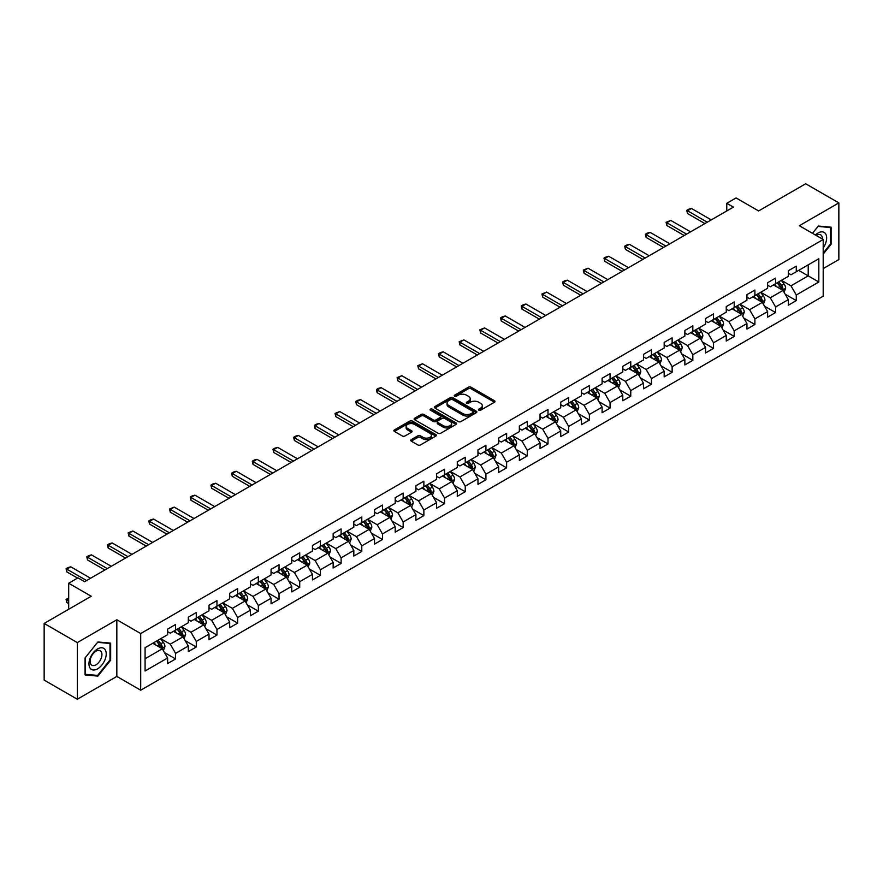 <?xml version="1.0" encoding="UTF-8"?>
<svg xmlns="http://www.w3.org/2000/svg" width="883" height="883" viewBox="0 0 883 883"><rect width="100%" height="100%" fill="white"/><g stroke="black" fill="none" stroke-linecap="round" stroke-linejoin="round"><path stroke-width="1.32" d="M478.807 410.209A1.291 0.74 0 0 0 480.628 410.209L494.458 402.218A1.843 1.06 0 0 0 494.999 401.467A1.843 1.06 0 0 0 494.458 400.716L471.025 387.184A1.843 1.06 0 0 0 468.42 387.184L454.59 395.176A1.291 0.74 0 0 0 456.412 396.224L458.2 395.187A5.894 3.4 0 0 1 466.533 395.187L468.487 396.324A5.894 3.4 0 0 1 470.209 398.719A5.894 3.4 0 0 1 468.487 401.125L466.699 402.162A1.291 0.74 0 0 0 468.52 403.211L470.308 402.184A5.894 3.4 0 0 1 478.641 402.184L480.595 403.31A5.894 3.4 0 0 1 482.317 405.716A5.894 3.4 0 0 1 480.595 408.123L478.807 409.149A1.291 0.74 0 0 0 478.807 410.209L478.807 409.149M411.268 439.646A1.843 1.06 0 0 0 410.738 440.396A1.843 1.06 0 0 0 411.268 441.147L417.847 444.944A1.843 1.06 0 0 0 420.451 444.944L435.816 436.081A1.843 1.06 0 0 0 436.357 435.33A1.843 1.06 0 0 0 435.816 434.579L412.383 421.048A1.843 1.06 0 0 0 409.778 421.048L394.414 429.911A1.843 1.06 0 0 0 393.873 430.661A1.843 1.06 0 0 0 394.414 431.423L402.361 436.003A1.843 1.06 0 0 0 404.955 436.003L411.533 432.206A1.843 1.06 0 0 0 412.074 431.456A1.843 1.06 0 0 0 411.533 430.705L407.593 428.432A4.923 2.848 0 0 1 406.158 426.423A4.923 2.848 0 0 1 409.193 423.796A4.923 2.848 0 0 1 414.557 424.414L429.988 433.321A4.923 2.848 0 0 1 431.434 435.33A4.923 2.848 0 0 1 428.387 437.957A4.923 2.848 0 0 1 423.023 437.339L420.451 435.849A1.843 1.06 0 0 0 417.847 435.849L411.268 439.646L411.268 441.147M823.199 268.598L838.85 259.569L838.85 202.902L805.693 183.763L758.607 210.938L736.069 197.924L726.775 203.289L733.409 207.119L84.602 581.698L77.969 577.868L68.686 583.233L68.686 609.27M77.307 642.581L77.307 699.237L116.832 676.422L116.832 619.756L77.307 642.581L44.15 623.431L91.236 596.246L68.686 583.233M116.832 619.756L140.706 633.541L823.199 239.503L823.199 296.169L140.706 690.208L140.706 633.541M838.85 202.902L799.325 225.717L823.199 239.503M458.332 421.577A1.843 1.06 0 0 0 460.937 421.577L476.301 412.703A1.843 1.06 0 0 0 476.842 411.953A1.843 1.06 0 0 0 476.301 411.202L452.869 397.67A1.843 1.06 0 0 0 450.264 397.67L434.9 406.544A1.843 1.06 0 0 0 434.359 407.295A1.843 1.06 0 0 0 434.9 408.045L458.332 421.577M430.926 410.485A1.291 0.74 0 0 1 432.229 410.661L432.229 409.138L456.058 422.891A1.843 1.06 0 0 1 456.599 423.641A1.843 1.06 0 0 1 456.058 424.392L440.694 433.255A1.843 1.06 0 0 1 438.089 433.255L414.657 419.734L421.235 415.959L421.235 414.436L414.657 418.233A1.843 1.06 0 0 0 414.116 418.984A1.843 1.06 0 0 0 414.657 419.734L414.657 418.233M421.235 415.959A1.843 1.06 0 0 1 423.84 415.959L423.84 414.436A1.843 1.06 0 0 0 421.235 414.436M423.84 414.436L433.343 419.922A1.843 1.06 0 0 0 435.948 419.922L440.308 417.405A1.843 1.06 0 0 0 440.849 416.655A1.843 1.06 0 0 0 440.308 415.893L430.407 410.187A1.291 0.74 0 0 1 432.229 409.138M77.307 699.237L44.15 680.098L44.15 623.431M164.514 652.57L175.585 658.961L175.585 653.376L188.311 646.025L188.311 651.61L196.269 647.018L196.269 641.433L209.006 634.082L209.006 639.667L216.964 635.076L216.964 629.48L229.69 622.129L229.69 627.725L237.648 623.133L237.648 617.537L250.386 610.186L250.386 615.782L258.344 611.179L258.344 605.595L271.07 598.244L271.07 603.829L279.028 599.237L279.028 593.652L291.765 586.301L291.765 591.886L299.723 587.294L299.723 581.698L312.45 574.347L312.45 579.943L320.408 575.352L320.408 569.756L333.145 562.405L333.145 568.001L341.103 563.398L341.103 557.813L353.829 550.462L353.829 556.047L361.787 551.456L361.787 545.871L374.524 538.52L374.524 544.105L382.482 539.513L382.482 533.917L395.209 526.566L395.209 532.162L403.167 527.57L403.167 521.974L415.904 514.623L415.904 520.219L423.862 515.617L423.862 510.032L436.588 502.681L436.588 508.266L444.546 503.674L444.546 498.089L457.284 490.738L457.284 496.323L465.242 491.732L465.242 486.147L477.968 478.796L477.968 484.381L485.926 479.789L485.926 474.193L498.663 466.842L498.663 472.438L506.621 467.835L506.621 462.25L519.347 454.9L519.347 460.484L527.306 455.893L527.306 450.308L540.043 442.957L540.043 448.542L548.001 443.95L548.001 438.365L560.727 431.014L560.727 436.599L568.685 432.008L568.685 426.412L581.422 419.061L581.422 424.657L589.38 420.065L589.38 414.469L602.107 407.118L602.107 412.714L610.065 408.112L610.065 402.527L622.802 395.176L622.802 400.761L630.76 396.169L630.76 390.584L643.486 383.233L643.486 388.818L651.444 384.226L651.444 378.63L664.182 371.279L664.182 376.875L672.14 372.284L672.14 366.688L684.866 359.337L684.866 364.933L692.824 360.33L692.824 354.745L705.561 347.394L705.561 352.979L713.519 348.388L713.519 342.803L726.245 335.452L726.245 341.037L734.203 336.445L734.203 330.849L746.941 323.509L746.941 329.094L754.899 324.502L754.899 318.906L767.625 311.556L767.625 317.152L775.583 312.549L775.583 306.964L788.32 299.613L788.32 305.198L796.278 300.606L796.278 295.021L818.828 281.997L818.828 258.719L808.21 264.845L808.21 275.871L818.828 281.997M175.585 658.961L167.627 663.552L167.627 657.967L145.077 670.981L145.077 647.703L167.627 634.689L167.627 629.104L175.585 624.502L175.585 630.098L188.311 622.747L188.311 617.151L196.269 612.559L196.269 618.155L209.006 610.804L209.006 605.208L216.964 600.617L216.964 606.202L229.69 598.851L229.69 593.266L237.648 588.674L237.648 594.259L250.386 586.908L250.386 581.323L258.344 576.72L258.344 582.316L271.07 574.965L271.07 569.369L279.028 564.778L279.028 570.374L291.765 563.023L291.765 557.427L299.723 552.835L299.723 558.42L312.45 551.069L312.45 545.484L320.408 540.893L320.408 546.478L333.145 539.127L333.145 533.542L341.103 528.939L341.103 534.535L353.829 527.184L353.829 521.588L361.787 516.996L361.787 522.593L374.524 515.242L374.524 509.646L382.482 505.054L382.482 510.639L395.209 503.288L395.209 497.703L403.167 493.111L403.167 498.696L415.904 491.345L415.904 485.76L423.862 481.169L423.862 486.754L436.588 479.403L436.588 473.818L444.546 469.215L444.546 474.811L457.284 467.46L457.284 461.864L465.242 457.273L465.242 462.869L477.968 455.518L477.968 449.922L485.926 445.33L485.926 450.915L498.663 443.564L498.663 437.979L506.621 433.387L506.621 438.972L519.347 431.621L519.347 426.036L527.306 421.434L527.306 427.03L540.043 419.679L540.043 414.083L548.001 409.491L548.001 415.087L560.727 407.736L560.727 402.14L568.685 397.549L568.685 403.134L581.422 395.783L581.422 390.198L589.38 385.606L589.38 391.191L602.107 383.84L602.107 378.255L610.065 373.652L610.065 379.249L622.802 371.898L622.802 366.302L630.76 361.71L630.76 367.306L643.486 359.955L643.486 354.359L651.444 349.767L651.444 355.352L664.182 348.001L664.182 342.416L672.14 337.825L672.14 343.41L684.866 336.059L684.866 330.474L692.824 325.882L692.824 331.467L705.561 324.116L705.561 318.531L713.519 313.929L713.519 319.525L726.245 312.174L726.245 306.578L734.203 301.986L734.203 307.571L746.941 300.231L746.941 294.635L754.899 290.043L754.899 295.628L767.625 288.277L767.625 282.692L775.583 278.101L775.583 283.686L788.32 276.335L788.32 270.75L796.278 266.147L796.278 271.743L818.828 258.719M173.465 631.323L183.013 636.831L170.276 644.182L160.728 638.674M167.627 631.632L170.276 633.155L175.585 630.098M170.276 644.182L175.585 653.376M183.013 636.831L188.311 646.025M194.15 619.38L203.697 624.888L190.971 632.239L181.423 626.731M188.311 619.678L190.971 621.213L196.269 618.155M190.971 632.239L196.269 641.433M203.697 624.888L209.006 634.082M214.845 607.427L224.392 612.945L211.655 620.296L202.108 614.778M209.006 607.736L211.655 609.27L216.964 606.202M211.655 620.296L216.964 629.48M224.392 612.945L229.69 622.129M235.529 595.484L245.077 601.003L232.35 608.354L222.803 602.835M229.69 595.793L232.35 597.327L237.648 594.259M232.35 608.354L237.648 617.537M245.077 601.003L250.386 610.186M256.225 583.542L265.772 589.049L253.035 596.4L243.487 590.893M250.386 583.851L253.035 585.374L258.344 582.316M253.035 596.4L258.344 605.595M265.772 589.049L271.07 598.244M276.909 571.599L286.456 577.107L273.73 584.458L264.183 578.95M271.07 571.897L273.73 573.431L279.028 570.374M273.73 584.458L279.028 593.652M286.456 577.107L291.765 586.301M297.604 559.645L307.152 565.164L294.414 572.515L284.867 566.996M291.765 559.954L294.414 561.489L299.723 558.42M294.414 572.515L299.723 581.698M307.152 565.164L312.45 574.347M318.288 547.703L327.836 553.222L315.11 560.573L305.562 555.054M312.45 548.012L315.11 549.546L320.408 546.478M315.11 560.573L320.408 569.756M327.836 553.222L333.145 562.405M338.984 535.76L348.531 541.268L335.794 548.619L326.246 543.111M333.145 536.069L335.794 537.592L341.103 534.535M335.794 548.619L341.103 557.813M348.531 541.268L353.829 550.462M359.668 523.818L369.215 529.325L356.489 536.676L346.942 531.169M353.829 524.116L356.489 525.65L361.787 522.593M356.489 536.676L361.787 545.871M369.215 529.325L374.524 538.52M380.363 511.864L389.911 517.383L377.173 524.734L367.626 519.215M374.524 512.173L377.173 513.707L382.482 510.639M377.173 524.734L382.482 533.917M389.911 517.383L395.209 526.566M401.048 499.921L410.595 505.44L397.869 512.791L388.321 507.272M395.209 500.231L397.869 501.765L403.167 498.696M397.869 512.791L403.167 521.974M410.595 505.44L415.904 514.623M421.743 487.979L431.29 493.487L418.553 500.838L409.006 495.33M415.904 488.288L418.553 489.811L423.862 486.754M418.553 500.838L423.862 510.032M431.29 493.487L436.588 502.681M442.427 476.036L451.975 481.544L439.248 488.895L429.701 483.387M436.588 476.345L439.248 477.869L444.546 474.811M439.248 488.895L444.546 498.089M451.975 481.544L457.284 490.738M463.122 464.094L472.67 469.601L459.933 476.952L450.385 471.445M457.284 464.392L459.933 465.926L465.242 462.869M459.933 476.952L465.242 486.147M472.67 469.601L477.968 478.796M483.807 452.14L493.354 457.659L480.628 465.01L471.081 459.491M477.968 452.449L480.628 453.983L485.926 450.915M480.628 465.01L485.926 474.193M493.354 457.659L498.663 466.842M504.502 440.198L514.049 445.716L501.312 453.067L491.765 447.549M498.663 440.507L501.312 442.041L506.621 438.972M501.312 453.067L506.621 462.25M514.049 445.716L519.347 454.9M525.186 428.255L534.734 433.763L522.008 441.114L512.46 435.606M519.347 428.564L522.008 430.087L527.306 427.03M522.008 441.114L527.306 450.308M534.734 433.763L540.043 442.957M545.882 416.312L555.429 421.82L542.692 429.171L533.144 423.663M540.043 416.61L542.692 418.145L548.001 415.087M542.692 429.171L548.001 438.365M555.429 421.82L560.727 431.014M566.566 404.359L576.113 409.878L563.387 417.229L553.84 411.71M560.727 404.668L563.387 406.202L568.685 403.134M563.387 417.229L568.685 426.412M576.113 409.878L581.422 419.061M587.261 392.416L596.809 397.935L584.071 405.286L574.524 399.767M581.422 392.725L584.071 394.26L589.38 391.191M584.071 405.286L589.38 414.469M596.809 397.935L602.107 407.118M607.945 380.474L617.493 385.981L604.767 393.332L595.219 387.825M602.107 380.783L604.767 382.306L610.065 379.249M604.767 393.332L610.065 402.527M617.493 385.981L622.802 395.176M628.641 368.531L638.188 374.039L625.451 381.39L615.904 375.882M622.802 368.829L625.451 370.363L630.76 367.306M625.451 381.39L630.76 390.584M638.188 374.039L643.486 383.233M649.325 356.577L658.873 362.096L646.146 369.447L636.599 363.928M643.486 356.887L646.146 358.421L651.444 355.352M646.146 369.447L651.444 378.63M658.873 362.096L664.182 371.279M670.02 344.635L679.568 350.154L666.831 357.505L657.283 351.986M664.182 344.944L666.831 346.478L672.14 343.41M666.831 357.505L672.14 366.688M679.568 350.154L684.866 359.337M690.705 332.692L700.252 338.2L687.526 345.551L677.978 340.043M684.866 333.001L687.526 334.525L692.824 331.467M687.526 345.551L692.824 354.745M700.252 338.2L705.561 347.394M711.4 320.75L720.947 326.257L708.21 333.608L698.663 328.101M705.561 321.048L708.21 322.582L713.519 319.525M708.21 333.608L713.519 342.803M720.947 326.257L726.245 335.452M732.084 308.807L741.632 314.315L728.905 321.666L719.358 316.147M726.245 309.105L728.905 310.639L734.203 307.571M728.905 321.666L734.203 330.849M741.632 314.315L746.941 323.509M752.78 296.854L762.327 302.372L749.59 309.723L740.042 304.205M746.941 297.163L749.59 298.697L754.899 295.628M749.59 309.723L754.899 318.906M762.327 302.372L767.625 311.556M773.464 284.911L783.011 290.43L770.285 297.781L760.738 292.262M767.625 285.22L770.285 286.754L775.583 283.686M770.285 297.781L775.583 306.964M783.011 290.43L788.32 299.613M798.662 270.364L808.21 275.871L790.969 285.827L781.422 280.319M788.32 273.277L790.969 274.801L796.278 271.743M790.969 285.827L796.278 295.021M116.832 676.422L140.706 690.208M726.775 203.289L726.775 210.938M145.077 658.729L162.317 648.784L152.77 643.265M162.317 648.784L167.627 657.967M785.208 294.216L796.278 300.606M764.512 306.158L775.583 312.549M743.828 318.101L754.899 324.502M723.133 330.054L734.203 336.445M702.449 341.997L713.519 348.388M681.753 353.94L692.824 360.33M661.069 365.882L672.14 372.284M640.374 377.836L651.444 384.226M619.689 389.778L630.76 396.169M598.994 401.721L610.065 408.112M578.31 413.663L589.38 420.065M557.615 425.617L568.685 432.008M536.93 437.56L548.001 443.95M516.235 449.502L527.306 455.893M495.551 461.445L506.621 467.835M474.855 473.387L485.926 479.789M454.171 485.341L465.242 491.732M433.476 497.284L444.546 503.674M412.791 509.226L423.862 515.617M392.096 521.169L403.167 527.57M371.412 533.122L382.482 539.513M350.717 545.065L361.787 551.456M330.032 557.007L341.103 563.398M309.337 568.95L320.408 575.352M288.653 580.904L299.723 587.294M267.957 592.846L279.028 599.237M247.273 604.789L258.344 611.179M226.578 616.731L237.648 623.133M205.894 628.674L216.964 635.076M185.198 640.628L196.269 647.018M823.199 254.061L831.091 244.249L831.091 227.185L818.298 226.037L812.459 233.3M85.066 674.965L97.858 676.102L110.662 660.186L110.662 643.122L97.858 641.974L85.066 657.901L85.066 674.965M830.428 243.863L831.091 244.249M110 659.8L110.662 660.186M96.512 675.318L97.858 676.102M479.326 410.385L480.595 409.646A5.894 3.4 0 0 0 482.317 407.24L482.317 405.716M470.209 398.719L470.209 400.253A5.894 3.4 0 0 1 468.487 402.659L467.217 403.399M494.436 402.229L471.025 388.719A1.843 1.06 0 0 0 468.42 388.719L455.109 396.401M476.279 412.714L452.869 399.204A1.843 1.06 0 0 0 450.264 399.204L434.922 408.056M473.045 412.482A1.291 0.74 0 0 0 473.045 411.423L452.471 399.546A1.291 0.74 0 0 0 450.65 399.546L448.763 400.639A5.894 3.4 0 0 0 447.041 403.045A5.894 3.4 0 0 0 448.763 405.452L462.824 413.564A5.894 3.4 0 0 0 471.158 413.564L473.045 412.482L473.045 414.006A1.291 0.74 0 0 0 473.42 413.487L473.42 411.953M447.041 403.045L447.041 404.58A5.894 3.4 0 0 0 448.763 406.986L448.763 405.452M473.045 414.006L471.158 415.098A5.894 3.4 0 0 1 462.824 415.098L448.763 406.986M423.84 415.959L433.343 421.445A1.843 1.06 0 0 0 435.948 421.445L440.308 418.928A1.843 1.06 0 0 0 440.849 418.178L440.849 416.655M432.229 410.661L456.036 424.403M443.2 425.617A4.923 2.848 0 0 0 448.564 426.224A4.923 2.848 0 0 0 451.61 423.597A4.923 2.848 0 0 0 450.164 421.588L444.734 418.454A1.843 1.06 0 0 0 442.129 418.454L437.769 420.97A1.843 1.06 0 0 0 437.228 421.721A1.843 1.06 0 0 0 437.769 422.471L443.2 425.617L443.2 427.14A4.923 2.848 0 0 0 448.564 427.758A4.923 2.848 0 0 0 451.61 425.131L451.61 423.597M437.228 421.721L437.228 423.255A1.843 1.06 0 0 0 437.769 424.006L437.769 422.471M443.2 427.14L437.769 424.006M431.434 435.33L431.434 436.853A4.923 2.848 0 0 1 428.387 439.48A4.923 2.848 0 0 1 423.023 438.873L420.451 437.383A1.843 1.06 0 0 0 417.847 437.383L411.301 441.169M406.158 426.423L406.158 427.946A4.923 2.848 0 0 0 407.593 429.966L407.593 428.432M411.533 430.705L411.533 432.206L407.593 429.966M435.816 434.579L435.816 436.081L412.383 422.582A1.843 1.06 0 0 0 409.778 422.582L394.436 431.434M784.06 292.24L785.638 288.266A4.967 2.87 -120 0 0 784.049 284.028L781.312 280.375M776.543 286.688L774.689 284.205M777.206 282.748L779.943 286.401A4.967 2.87 60 0 1 781.367 289.392L782.956 288.476A4.967 2.87 -120 0 0 781.532 285.485L778.795 281.832M777.548 282.549L780.583 286.611A2.528 1.457 60 0 1 781.047 287.372L782.956 288.476M707.283 222.196L687.493 210.772L687.493 213.531L686.764 210.353L688.751 209.205L691.477 208.476L711.268 219.9M704.899 223.576L687.493 213.531M691.477 208.476L687.493 210.772L686.764 210.353M823.199 247.924A12.196 7.042 120 0 0 825.495 243.62A12.196 7.042 120 0 0 824.733 232.825A12.196 7.042 120 0 0 815.395 234.999M829.612 227.052L830.428 227.527L830.428 244.061L823.199 253.046M812.481 233.311L818.022 226.412L830.428 227.527M822.349 239.017A8.344 4.823 120 0 0 820.627 234.812A8.344 4.823 120 0 0 816.135 235.43M97.594 668.839A12.196 7.042 120 0 0 106.214 653.906A12.196 7.042 120 0 0 97.594 648.928A12.196 7.042 120 0 0 88.973 663.861A12.196 7.042 120 0 0 97.594 668.839M96.026 664.8A8.344 4.823 120 0 0 101.479 657.438A8.344 4.823 120 0 0 100.198 650.749A8.344 4.823 120 0 0 96.026 651.168A8.344 4.823 120 0 0 90.574 658.519A8.344 4.823 120 0 0 91.854 665.208A8.344 4.823 120 0 0 96.026 664.8M85.198 657.78L97.594 642.349L110 643.464L110 659.998L97.594 675.418L85.198 674.314L85.176 657.769M109.172 642.99L110 643.464M763.376 304.182L764.954 300.209A4.967 2.87 -120 0 0 763.365 295.982L760.627 292.328M755.859 298.631L753.994 296.147M756.51 294.701L759.248 298.355A4.967 2.87 60 0 1 760.671 301.346L762.272 300.419A4.967 2.87 -120 0 0 760.848 297.428L758.111 293.774M756.863 294.503L759.899 298.553A2.528 1.457 60 0 1 760.362 299.315L762.272 300.419M742.68 316.125L744.259 312.152A4.967 2.87 -120 0 0 742.669 307.924L739.932 304.271M735.164 310.584L733.309 308.101M735.826 306.644L738.563 310.297A4.967 2.87 60 0 1 739.987 313.288L741.577 312.372A4.967 2.87 -120 0 0 740.153 309.381L737.415 305.728M736.168 306.445L739.203 310.496A2.528 1.457 60 0 1 739.667 311.269L741.577 312.372M686.599 234.15L666.808 222.715L666.808 225.474L666.08 222.295L670.782 220.419L690.572 231.843M684.204 235.518L666.808 225.474M670.782 220.419L666.808 222.715L666.08 222.295M665.903 246.092L646.113 234.668L646.113 237.417L645.385 234.249L647.371 233.09L650.098 232.372L669.888 243.796M663.519 247.472L646.113 237.417M650.098 232.372L646.113 234.668L645.385 234.249M721.996 328.079L723.574 324.105A4.967 2.87 -120 0 0 721.985 319.867L719.248 316.213M714.479 322.527L712.614 320.043M715.131 318.586L717.868 322.24A4.967 2.87 60 0 1 719.292 325.231L720.892 324.315A4.967 2.87 -120 0 0 719.468 321.324L716.731 317.67M715.484 318.388L718.519 322.438A2.528 1.457 60 0 1 718.983 323.211L720.892 324.315M701.301 340.021L702.879 336.048A4.967 2.87 -120 0 0 701.29 331.809L698.552 328.156M693.784 334.469L691.93 331.986M694.446 330.529L697.184 334.182A4.967 2.87 60 0 1 698.608 337.174L700.197 336.257A4.967 2.87 -120 0 0 698.773 333.266L696.036 329.613M694.789 330.33L697.824 334.392A2.528 1.457 60 0 1 698.287 335.154L700.197 336.257M680.616 351.964L682.195 347.99A4.967 2.87 -120 0 0 680.605 343.763L677.868 340.11M673.1 346.412L671.235 343.929M673.751 342.483L676.488 346.136A4.967 2.87 60 0 1 677.912 349.116L679.513 348.2A4.967 2.87 -120 0 0 678.089 345.209L675.352 341.555M674.104 342.273L677.14 346.335A2.528 1.457 60 0 1 677.603 347.096L679.513 348.2M645.219 258.035L625.429 246.611L625.429 249.37L624.7 246.191L626.687 245.044L629.402 244.315L649.193 255.739M642.824 259.414L625.429 249.37M629.402 244.315L625.429 246.611L624.7 246.191M624.524 269.977L604.734 258.553L604.734 261.313L604.005 258.134L605.992 256.986L608.718 256.258L628.508 267.681M622.14 271.357L604.734 261.313M608.718 256.258L604.734 258.553L604.005 258.134M603.84 281.92L584.049 270.496L584.049 273.255L583.321 270.077L588.023 268.2L607.813 279.624M601.444 283.3L584.049 273.255M588.023 268.2L584.049 270.496L583.321 270.077M583.144 293.873L563.354 282.45L563.354 285.198L562.626 282.019L564.612 280.871L567.339 280.154L587.129 291.578M580.76 295.253L563.354 285.198M567.339 280.154L563.354 282.45L562.626 282.019M562.46 305.816L542.67 294.392L542.67 297.152L541.941 293.973L546.643 292.096L566.433 303.52M560.065 307.196L542.67 297.152M546.643 292.096L542.67 294.392L541.941 293.973M541.765 317.759L521.974 306.335L521.974 309.094L521.246 305.915L523.233 304.767L525.959 304.039L545.749 315.463M539.381 319.138L521.974 309.094M525.959 304.039L521.974 306.335L521.246 305.915M521.08 329.701L501.29 318.277L501.29 321.037L500.562 317.858L502.548 316.71L505.264 315.982L525.054 327.405M518.685 331.081L501.29 321.037M505.264 315.982L501.29 318.277L500.562 317.858M500.385 341.655L480.595 330.231L480.595 332.979L479.866 329.8L484.579 327.924L504.37 339.348M498.001 343.023L480.595 332.979M484.579 327.924L480.595 330.231L479.866 329.8M479.701 353.597L459.911 342.174L459.911 344.933L459.182 341.754L463.884 339.878L483.674 351.302M477.306 354.977L459.911 344.933M463.884 339.878L459.911 342.174L459.182 341.754M459.005 365.54L439.215 354.116L439.215 356.875L438.487 353.697L440.474 352.549L443.2 351.82L462.99 363.244M456.621 366.92L439.215 356.875M443.2 351.82L439.215 354.116L438.487 353.697M438.321 377.483L418.531 366.059L418.531 368.818L417.802 365.639L422.504 363.763L442.295 375.187M435.926 378.862L418.531 368.818M422.504 363.763L418.531 366.059L417.802 365.639M417.626 389.436L397.836 378.001L397.836 380.761L397.107 377.582L401.82 375.705L421.61 387.129M415.242 390.805L397.836 380.761M401.82 375.705L397.836 378.001L397.107 377.582M396.942 401.379L377.151 389.955L377.151 392.703L376.423 389.535L378.41 388.388L381.125 387.659L400.915 399.083M394.546 402.758L377.151 392.703M381.125 387.659L377.151 389.955L376.423 389.535M376.246 413.321L356.456 401.897L356.456 404.657L355.728 401.478L357.714 400.33L360.441 399.602L380.231 411.025M373.862 414.701L356.456 404.657M360.441 399.602L356.456 401.897L355.728 401.478M355.562 425.264L335.772 413.84L335.772 416.599L335.043 413.421L339.745 411.544L359.536 422.968M353.167 426.644L335.772 416.599M339.745 411.544L335.772 413.84L335.043 413.421M334.867 437.206L315.076 425.783L315.076 428.542L314.348 425.363L316.335 424.215L319.061 423.487L338.851 434.911M332.483 438.586L315.076 428.542M319.061 423.487L315.076 425.783L314.348 425.363M314.182 449.16L294.392 437.736L294.392 440.485L293.664 437.317L295.65 436.158L298.366 435.44L318.156 446.864M311.787 450.54L294.392 440.485M298.366 435.44L294.392 437.736L293.664 437.317M293.487 461.103L273.697 449.679L273.697 452.438L272.968 449.259L274.955 448.111L277.681 447.383L297.472 458.807M291.103 462.482L273.697 452.438M277.681 447.383L273.697 449.679L272.968 449.259M272.803 473.045L253.013 461.621L253.013 464.381L252.284 461.202L254.271 460.054L256.986 459.326L276.776 470.749M270.408 474.425L253.013 464.381M256.986 459.326L253.013 461.621L252.284 461.202M659.921 363.906L661.499 359.933A4.967 2.87 -120 0 0 659.91 355.706L657.173 352.052M652.405 358.366L650.55 355.882M653.067 354.425L655.804 358.079A4.967 2.87 60 0 1 657.228 361.07L658.817 360.143A4.967 2.87 -120 0 0 657.394 357.162L654.656 353.509M653.409 354.226L656.444 358.277A2.528 1.457 60 0 1 656.908 359.05L658.817 360.143M639.237 375.86L640.815 371.886A4.967 2.87 -120 0 0 639.226 367.648L636.488 363.995M631.72 370.308L629.855 367.825M632.371 366.368L635.109 370.021A4.967 2.87 60 0 1 636.533 373.012L638.133 372.096A4.967 2.87 -120 0 0 636.709 369.105L633.972 365.452M632.725 366.169L635.76 370.22A2.528 1.457 60 0 1 636.224 370.992L638.133 372.096M618.541 387.803L620.12 383.829A4.967 2.87 -120 0 0 618.53 379.591L615.793 375.937M611.025 382.251L609.171 379.767M611.687 378.31L614.425 381.964A4.967 2.87 60 0 1 615.848 384.955L617.438 384.039A4.967 2.87 -120 0 0 616.014 381.048L613.277 377.394M612.029 378.112L615.065 382.162A2.528 1.457 60 0 1 615.528 382.935L617.438 384.039M597.857 399.745L599.436 395.772A4.967 2.87 -120 0 0 597.846 391.544L595.109 387.88M590.341 394.193L588.475 391.71M590.992 390.264L593.729 393.917A4.967 2.87 60 0 1 595.153 396.897L596.753 395.981A4.967 2.87 -120 0 0 595.33 392.99L592.592 389.337M591.345 390.054L594.38 394.116A2.528 1.457 60 0 1 594.844 394.878L596.753 395.981M577.162 411.688L578.74 407.714A4.967 2.87 -120 0 0 577.151 403.487L574.414 399.833M569.645 406.136L567.791 403.663M570.308 402.207L573.045 405.86A4.967 2.87 60 0 1 574.469 408.851L576.058 407.924A4.967 2.87 -120 0 0 574.634 404.944L571.897 401.279M570.65 402.008L573.685 406.059A2.528 1.457 60 0 1 574.149 406.831L576.058 407.924M556.478 423.641L558.056 419.657A4.967 2.87 -120 0 0 556.467 415.429L553.729 411.776M548.961 418.089L547.096 415.606M549.612 414.149L552.35 417.802A4.967 2.87 60 0 1 553.773 420.794L555.374 419.878A4.967 2.87 -120 0 0 553.95 416.886L551.213 413.233M549.966 413.95L553.001 418.001A2.528 1.457 60 0 1 553.464 418.774L555.374 419.878M535.782 435.584L537.361 431.61A4.967 2.87 -120 0 0 535.771 427.372L533.034 423.719M528.266 430.032L526.411 427.549M528.928 426.092L531.665 429.745A4.967 2.87 60 0 1 533.089 432.736L534.679 431.82A4.967 2.87 -120 0 0 533.255 428.829L530.517 425.176M529.27 425.893L532.306 429.944A2.528 1.457 60 0 1 532.769 430.716L534.679 431.82M515.098 447.526L516.676 443.553A4.967 2.87 -120 0 0 515.087 439.315L512.35 435.661M507.582 441.975L505.716 439.491M508.233 438.034L510.97 441.699A4.967 2.87 60 0 1 512.394 444.679L513.994 443.763A4.967 2.87 -120 0 0 512.57 440.772L509.833 437.118M508.586 437.836L511.621 441.897A2.528 1.457 60 0 1 512.085 442.659L513.994 443.763M494.403 459.469L495.981 455.496A4.967 2.87 -120 0 0 494.392 451.268L491.654 447.615M486.886 453.917L485.032 451.434M487.548 449.988L490.286 453.641A4.967 2.87 60 0 1 491.71 456.632L493.299 455.705A4.967 2.87 -120 0 0 491.875 452.714L489.138 449.061M487.891 449.789L490.926 453.84A2.528 1.457 60 0 1 491.389 454.613L493.299 455.705M473.718 471.412L475.297 467.438A4.967 2.87 -120 0 0 473.707 463.211L470.97 459.557M466.202 465.871L464.337 463.387M466.853 461.93L469.59 465.584A4.967 2.87 60 0 1 471.014 468.575L472.615 467.659A4.967 2.87 -120 0 0 471.191 464.668L468.454 461.014M467.206 461.732L470.242 465.783A2.528 1.457 60 0 1 470.705 466.555L472.615 467.659M453.023 483.365L454.602 479.392A4.967 2.87 -120 0 0 453.012 475.153L450.275 471.5M445.507 477.813L443.652 475.33M446.169 473.873L448.906 477.526A4.967 2.87 60 0 1 450.33 480.518L451.919 479.601A4.967 2.87 -120 0 0 450.496 476.61L447.758 472.957M446.511 473.674L449.546 477.725A2.528 1.457 60 0 1 450.01 478.498L451.919 479.601M432.339 495.308L433.917 491.334A4.967 2.87 -120 0 0 432.328 487.096L429.591 483.442M424.822 489.756L422.957 487.273M425.474 485.816L428.211 489.469A4.967 2.87 60 0 1 429.635 492.46L431.235 491.544A4.967 2.87 -120 0 0 429.811 488.553L427.074 484.899M425.827 485.617L428.862 489.679A2.528 1.457 60 0 1 429.326 490.44L431.235 491.544M411.644 507.25L413.222 503.277A4.967 2.87 -120 0 0 411.633 499.05L408.895 495.396M404.127 501.699L402.273 499.215M404.789 497.769L407.527 501.423A4.967 2.87 60 0 1 408.95 504.414L410.54 503.487A4.967 2.87 -120 0 0 409.116 500.495L406.379 496.842M405.131 497.559L408.167 501.621A2.528 1.457 60 0 1 408.63 502.383L410.54 503.487M390.959 519.193L392.538 515.219A4.967 2.87 -120 0 0 390.948 510.992L388.211 507.339M383.443 513.652L381.577 511.169M384.094 509.712L386.831 513.365A4.967 2.87 60 0 1 388.255 516.356L389.856 515.429A4.967 2.87 -120 0 0 388.432 512.449L385.694 508.796M384.447 509.513L387.482 513.564A2.528 1.457 60 0 1 387.946 514.336L389.856 515.429M370.264 531.147L371.842 527.173A4.967 2.87 -120 0 0 370.253 522.935L367.516 519.281M362.747 525.595L360.893 523.111M363.41 521.654L366.147 525.308A4.967 2.87 60 0 1 367.571 528.299L369.16 527.383A4.967 2.87 -120 0 0 367.736 524.392L364.999 520.738M363.752 521.456L366.787 525.506A2.528 1.457 60 0 1 367.251 526.279L369.16 527.383M349.58 543.089L351.158 539.116A4.967 2.87 -120 0 0 349.569 534.877L346.831 531.224M342.063 537.537L340.198 535.054M342.714 533.597L345.452 537.25A4.967 2.87 60 0 1 346.876 540.241L348.476 539.325A4.967 2.87 -120 0 0 347.052 536.334L344.315 532.681M343.068 533.398L346.103 537.449A2.528 1.457 60 0 1 346.566 538.222L348.476 539.325M328.884 555.032L330.463 551.058A4.967 2.87 -120 0 0 328.873 546.831L326.136 543.166M321.368 549.48L319.514 546.996M322.03 545.551L324.767 549.204A4.967 2.87 60 0 1 326.191 552.184L327.781 551.268A4.967 2.87 -120 0 0 326.357 548.277L323.62 544.623M322.372 545.341L325.408 549.403A2.528 1.457 60 0 1 325.871 550.164L327.781 551.268M308.2 566.974L309.778 563.001A4.967 2.87 -120 0 0 308.189 558.773L305.452 555.12M300.684 561.422L298.818 558.95M301.335 557.493L304.072 561.146A4.967 2.87 60 0 1 305.496 564.138L307.096 563.211A4.967 2.87 -120 0 0 305.673 560.23L302.935 556.577M301.688 557.294L304.723 561.345A2.528 1.457 60 0 1 305.187 562.118L307.096 563.211M252.108 484.988L232.317 473.564L232.317 476.323L231.589 473.145L233.576 471.997L236.302 471.268L256.092 482.692M249.723 486.367L232.317 476.323M236.302 471.268L232.317 473.564L231.589 473.145M231.423 496.941L211.633 485.518L211.633 488.266L210.905 485.087L212.891 483.939L215.607 483.211L235.397 494.646M229.028 498.321L211.633 488.266M215.607 483.211L211.633 485.518L210.905 485.087M287.505 578.928L289.083 574.943A4.967 2.87 -120 0 0 287.494 570.716L284.756 567.063M279.988 573.376L278.134 570.893M280.651 569.436L283.388 573.089A4.967 2.87 60 0 1 284.812 576.08L286.401 575.164A4.967 2.87 -120 0 0 284.977 572.173L282.24 568.52M280.993 569.237L284.028 573.288A2.528 1.457 60 0 1 284.492 574.06L286.401 575.164M210.728 508.884L190.938 497.46L190.938 500.219L190.209 497.041L192.196 495.893L194.922 495.164L214.712 506.588M208.344 510.264L190.938 500.219M194.922 495.164L190.938 497.46L190.209 497.041M266.821 590.87L268.399 586.897A4.967 2.87 -120 0 0 266.809 582.659L264.072 579.005M259.304 585.319L257.439 582.835M259.955 581.378L262.692 585.032A4.967 2.87 60 0 1 264.116 588.023L265.717 587.107A4.967 2.87 -120 0 0 264.293 584.116L261.556 580.462M260.308 581.18L263.344 585.23A2.528 1.457 60 0 1 263.807 586.003L265.717 587.107M190.044 520.827L170.253 509.403L170.253 512.162L169.525 508.983L174.227 507.107L194.017 518.531M187.649 522.206L170.253 512.162M174.227 507.107L170.253 509.403L169.525 508.983M246.125 602.813L247.704 598.84A4.967 2.87 -120 0 0 246.114 594.601L243.377 590.948M238.609 597.261L236.754 594.778M239.271 593.321L242.008 596.985A4.967 2.87 60 0 1 243.432 599.965L245.021 599.049A4.967 2.87 -120 0 0 243.598 596.058L240.86 592.405M239.613 593.122L242.648 597.184A2.528 1.457 60 0 1 243.112 597.946L245.021 599.049M169.348 532.769L149.558 521.345L149.558 524.105L148.83 520.926L150.816 519.778L153.543 519.049L173.333 530.473M166.964 534.149L149.558 524.105M153.543 519.049L149.558 521.345L148.83 520.926M225.441 614.756L227.019 610.782A4.967 2.87 -120 0 0 225.43 606.555L222.693 602.901M217.924 609.204L216.059 606.731M218.576 605.274L221.313 608.928A4.967 2.87 60 0 1 222.737 611.919L224.337 610.992A4.967 2.87 -120 0 0 222.913 608.012L220.176 604.347M218.929 605.076L221.964 609.127A2.528 1.457 60 0 1 222.428 609.899L224.337 610.992M148.664 544.723L128.874 533.299L128.874 536.047L128.145 532.868L132.847 530.992L152.638 542.416M146.269 546.091L128.874 536.047M132.847 530.992L128.874 533.299L128.145 532.868M204.746 626.698L206.324 622.725A4.967 2.87 -120 0 0 204.735 618.497L201.997 614.844M197.229 621.157L195.375 618.674M197.891 617.217L200.629 620.87A4.967 2.87 60 0 1 202.052 623.862L203.642 622.945A4.967 2.87 -120 0 0 202.218 619.954L199.481 616.301M198.233 617.018L201.269 621.069A2.528 1.457 60 0 1 201.732 621.842L203.642 622.945M127.969 556.665L108.179 545.241L108.179 547.99L107.45 544.822L109.437 543.674L112.163 542.946L131.953 554.369M125.585 558.045L108.179 547.99M112.163 542.946L108.179 545.241L107.45 544.822M184.061 638.652L185.64 634.678A4.967 2.87 -120 0 0 184.05 630.44L181.313 626.787M176.545 633.1L174.679 630.617M177.196 629.16L179.933 632.813A4.967 2.87 60 0 1 181.357 635.804L182.958 634.888A4.967 2.87 -120 0 0 181.534 631.897L178.796 628.243M177.549 628.961L180.585 633.012A2.528 1.457 60 0 1 181.048 633.784L182.958 634.888M107.285 568.608L87.494 557.184L87.494 559.943L86.766 556.765L88.753 555.617L91.468 554.888L111.258 566.312M104.889 569.988L87.494 559.943M91.468 554.888L87.494 557.184L86.766 556.765M163.366 650.594L164.944 646.621A4.967 2.87 -120 0 0 163.355 642.383L160.618 638.729M155.849 645.043L153.995 642.559M156.512 641.102L159.249 644.756A4.967 2.87 60 0 1 160.673 647.747L162.262 646.831A4.967 2.87 -120 0 0 160.838 643.839L158.101 640.186M156.854 640.903L159.889 644.965A2.528 1.457 60 0 1 160.353 645.727L162.262 646.831M68.686 598.674L66.799 599.756L68.686 600.848M66.799 602.515L66.07 599.336L66.799 599.756L66.799 602.515L68.686 603.597M66.07 599.336L68.686 598.023M86.589 580.55L66.799 569.127L66.799 571.886L66.07 568.707L68.057 567.559L70.783 566.831L90.574 578.255M77.572 578.1L66.799 571.886M70.783 566.831L66.799 569.127L66.07 568.707M480.595 409.646L480.595 408.123M466.699 403.211L466.699 402.162M468.487 402.659L468.487 401.125M454.59 396.224L454.59 395.176M468.42 388.719L468.42 387.184M471.025 388.719L471.025 387.184M494.458 402.218L494.458 400.716M434.9 408.045L434.9 406.544M450.264 399.204L450.264 397.67M452.869 399.204L452.869 397.67M476.301 412.703L476.301 411.202M462.824 415.098L462.824 413.564M471.158 415.098L471.158 413.564M433.343 421.445L433.343 419.922M435.948 421.445L435.948 419.922M440.308 418.928L440.308 417.405M456.058 424.392L456.058 422.891M417.847 437.383L417.847 435.849M420.451 437.383L420.451 435.849M423.023 438.873L423.023 437.339M394.414 431.423L394.414 429.911M409.778 422.582L409.778 421.048M412.383 422.582L412.383 421.048M782.526 290.143L785.605 288.366M781.532 285.485L784.049 284.028M778 287.527L779.943 286.401M761.83 302.085L764.921 300.308M760.848 297.428L763.365 295.982M757.305 299.469L759.248 298.355M741.146 314.028L744.226 312.251M740.153 309.381L742.669 307.924M736.621 311.423L738.563 310.297M720.451 325.982L723.541 324.193M719.468 321.324L721.985 319.867M715.925 323.366L717.868 322.24M699.766 337.924L702.846 336.147M698.773 333.266L701.29 331.809M695.241 335.308L697.184 334.182M679.071 349.867L682.162 348.09M678.089 345.209L680.605 343.763M674.546 347.251L676.488 346.136M658.387 361.809L661.466 360.032M657.394 357.162L659.91 355.706M653.861 359.204L655.804 358.079M637.692 373.763L640.782 371.975M636.709 369.105L639.226 367.648M633.166 371.147L635.109 370.021M617.007 385.705L620.087 383.917M616.014 381.048L618.53 379.591M612.482 383.09L614.425 381.964M596.312 397.648L599.402 395.871M595.33 392.99L597.846 391.544M591.787 395.032L593.729 393.917M575.628 409.591L578.707 407.814M574.634 404.944L577.151 403.487M571.102 406.975L573.045 405.86M554.932 421.533L558.023 419.756M553.95 416.886L556.467 415.429M550.407 418.928L552.35 417.802M534.248 433.487L537.328 431.699M533.255 428.829L535.771 427.372M529.723 430.871L531.665 429.745M513.553 445.429L516.643 443.652M512.57 440.772L515.087 439.315M509.027 442.813L510.97 441.699M492.869 457.372L495.948 455.595M491.875 452.714L494.392 451.268M488.343 454.756L490.286 453.641M472.173 469.315L475.264 467.537M471.191 464.668L473.707 463.211M467.648 466.71L469.59 465.584M451.489 481.268L454.568 479.48M450.496 476.61L453.012 475.153M446.964 478.652L448.906 477.526M430.794 493.211L433.884 491.434M429.811 488.553L432.328 487.096M426.268 490.595L428.211 489.469M410.109 505.153L413.189 503.376M409.116 500.495L411.633 499.05M405.584 502.537L407.527 501.423M389.414 517.096L392.505 515.319M388.432 512.449L390.948 510.992M384.889 514.491L386.831 513.365M368.73 529.049L371.809 527.261M367.736 524.392L370.253 522.935M364.204 526.434L366.147 525.308M348.034 540.992L351.125 539.204M347.052 536.334L349.569 534.877M343.509 538.376L345.452 537.25M327.35 552.935L330.43 551.158M326.357 548.277L328.873 546.831M322.825 550.319L324.767 549.204M306.655 564.877L309.745 563.1M305.673 560.23L308.189 558.773M302.129 562.272L304.072 561.146M285.971 576.82L289.05 575.043M284.977 572.173L287.494 570.716M281.445 574.215L283.388 573.089M265.275 588.773L268.366 586.985M264.293 584.116L266.809 582.659M260.75 586.157L262.692 585.032M244.591 600.716L247.67 598.939M243.598 596.058L246.114 594.601M240.066 598.1L242.008 596.985M223.896 612.659L226.986 610.881M222.913 608.012L225.43 606.555M219.37 610.043L221.313 608.928M203.211 624.601L206.291 622.824M202.218 619.954L204.735 618.497M198.686 621.996L200.629 620.87M182.516 636.555L185.607 634.767M181.534 631.897L184.05 630.44M177.991 633.939L179.933 632.813M161.832 648.497L164.911 646.72M160.838 643.839L163.355 642.383M157.306 645.881L159.249 644.756"/></g></svg>
